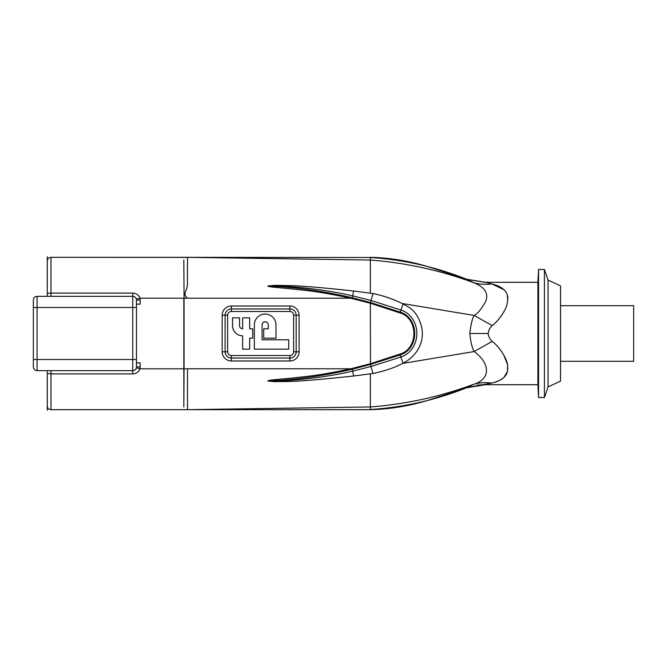 <?xml version="1.0" encoding="UTF-8"?>
<svg xmlns="http://www.w3.org/2000/svg" width="667" height="667" viewBox="0 0 667 667"><rect width="100%" height="100%" fill="white"/><g stroke="black" fill="none" stroke-linecap="round" stroke-linejoin="round"><path stroke-width="1" d="M48.958 370.652L47.282 370.652L47.282 405.953A3.719 3.719 0 0 0 51 409.671L187.494 409.671L187.494 368.801L184.059 368.801L183.834 407.012L183.825 298.199L139.937 298.199C138.944 295.114 136.543 293.413 132.741 293.096L51 293.096L51 257.329L187.494 257.329L187.427 285.576C185.943 292.788 182.7 294.047 187.494 298.207L184.059 298.199L184.059 368.801L139.937 368.801C138.944 371.886 136.543 373.587 132.741 373.904L51 373.904L51 409.671M47.282 265.374L47.282 293.555A3.719 0.467 180 0 1 51 293.096L51 296.348M33.35 300.058A3.719 3.719 0 0 1 37.069 296.348A3.719 3.719 0 0 0 33.35 300.058L33.35 366.567M33.35 359.505L37.069 359.505L37.069 370.652A3.719 3.719 0 0 1 33.35 366.942A3.719 3.719 0 0 0 37.069 370.652L132.741 370.652L132.741 296.348A3.719 3.719 0 0 1 136.46 300.058L136.46 366.942A3.719 3.719 0 0 1 132.741 370.652L132.741 373.904M136.46 307.495L37.069 307.495L37.069 296.348L132.741 296.348A3.719 3.719 0 0 1 136.46 300.058L136.46 304.144L140.17 304.144L140.17 300.058A7.429 7.429 0 0 0 139.937 298.199L136.335 299.133M136.085 368.559L136.335 367.867A3.719 3.719 0 0 0 136.46 366.942L140.17 366.942A7.429 7.429 0 0 1 139.937 368.801L136.335 367.867A3.719 3.719 0 0 0 136.46 366.942M352.034 368.459L350.592 368.793C315.324 376.43 301.876 376.788 291.604 378.097L274.445 379.723C269.685 380.223 267.517 380.657 267.951 381.04C291.512 381.432 328.214 376.98 352.618 371.135L371.052 366.5L400.659 357.045C422.203 350.208 422.161 316.683 400.659 309.947L371.06 300.5L352.618 295.865C337.143 292.271 320.202 289.536 301.801 287.652C289.236 286.46 277.947 285.893 267.951 285.96C296.448 287.294 324.529 291.229 352.201 297.765L370.502 302.518L370.327 303.252L399.933 312.923C418.492 318.142 418.584 348.766 399.933 354.077L370.327 363.74L352.034 368.459L352.201 369.235C324.529 375.771 296.448 379.706 267.951 381.04L275.371 381.666C284.851 381.19 286.96 383.175 353.71 375.996L372.978 373.478C384.192 371.227 394.039 367.884 402.534 363.448L403.118 363.165L400.042 354.952L370.502 364.474L370.327 303.252L350.609 298.207C315.132 290.537 301.809 290.203 291.537 288.894L274.437 287.269C269.676 286.777 267.517 286.343 267.951 285.96L275.363 285.334L292.438 285.684C303.126 286.143 316.875 287.01 353.71 291.02L352.034 298.541M183.825 259.997L184.059 298.199L183.825 259.997M467.725 387.36L467.217 387.527C435.568 400.117 403.285 407.437 370.343 409.496L370.343 373.937M372.978 373.478L370.502 364.474L352.201 369.235L353.71 375.996M403.118 363.165C416.058 356.612 424.912 343.071 421.661 327.264C417.242 310.138 408.913 307.42 403.068 303.969L401.984 303.46C393.08 298.991 383.408 295.689 372.978 293.547L370.502 302.526L400.042 312.048C419.593 317.834 419.593 349.149 400.042 354.952L399.933 354.077M372.978 293.547L353.71 291.02M370.343 293.08L370.343 257.504L51 257.329A3.719 3.719 0 0 0 47.282 261.047A3.719 3.719 0 0 1 51 257.329M504.119 289.803L491.754 283.892L485.634 282.399L467.217 279.473L473.954 282.8C484.984 287.327 488.878 293.563 485.634 301.517C481.257 309.23 477.43 313.874 474.154 315.441C472.311 318.451 470.86 324.462 469.793 333.467C470.652 341.821 472.103 347.849 474.154 351.559C490.645 363.557 490.562 379.156 473.954 384.2L467.217 387.527L491.754 383.108C485.626 382.266 479.69 382.633 473.954 384.2C440.387 396.657 405.853 404.235 370.343 406.953L187.494 409.671L370.343 409.655C391.087 409.163 411.406 405.694 431.307 399.258L466.95 387.702L485.451 384.701L537.894 384.701L537.894 282.299L538.569 269.501L538.569 397.499L544.422 397.499L544.422 269.501L538.569 269.501M402.534 363.448L474.154 351.559L492.179 341.429C489.77 339.203 488.444 336.56 488.202 333.5C488.461 330.423 489.786 327.78 492.179 325.571C497.457 322.019 507.17 309.388 507.395 301.993C509.363 293.055 504.144 287.027 491.754 283.892C485.626 284.734 479.698 284.367 473.954 282.8C440.387 270.343 405.853 262.765 370.343 260.047L187.494 257.329L370.343 257.504C403.285 259.563 435.568 266.883 467.217 279.473L467.217 279.473M484.45 282.391L483.967 282.383M500.65 316.808L504.002 311.647M507.604 299.016L507.379 296.49M495.039 382.299L498.007 381.257M500.525 380.015L502.534 378.648M504.127 377.18L506.987 372.211M507.454 370.043L507.529 366.075M507.17 363.715L503.643 354.719M483.492 384.634L477.264 385.184M492.179 341.429C498.307 345.514 508.546 359.872 507.604 367.325C508.429 375.037 503.143 380.298 491.754 383.108M492.179 325.571L474.154 315.441L401.984 303.46M548.074 280.073L560.513 285.868L560.513 381.132L548.074 386.927L548.074 280.073L544.422 269.501M560.513 305.703L633.65 305.703L633.65 361.297L560.513 361.297M140.17 366.942L140.17 362.856L136.46 362.856M249.666 349.149L242.638 349.149L242.638 335.843A10.097 10.097 0 0 1 232.55 325.746L232.55 317.851L239.57 317.851L239.57 325.746A3.068 3.068 0 0 0 242.638 328.823L242.638 317.851L249.666 317.851L249.666 328.823L252.735 328.823L252.735 338.177L249.666 338.177L249.666 349.149M288.719 349.149L254.344 349.149L254.344 324.871A10.822 10.822 0 0 1 265.166 314.049A10.822 10.822 0 0 1 275.996 324.871L275.996 338.177L263.707 338.177L263.707 328.823L268.242 328.823L268.242 324.871A3.068 3.068 0 0 0 265.166 321.794A3.068 3.068 0 0 0 262.098 324.871L262.098 339.786L288.719 339.786L288.719 349.149M47.282 256.737L47.282 296.348M51 370.652L51 373.904L47.282 373.445L47.282 410.263M33.35 307.495L37.069 307.495L37.069 359.505L136.46 359.505M187.494 368.793L350.592 368.793M350.609 298.207L187.494 298.207M231.374 306.011A9.205 9.205 0 0 0 222.169 315.216L222.169 351.784A9.205 9.205 0 0 0 231.374 360.989L289.887 360.989A9.205 9.205 0 0 0 299.091 351.784L299.091 315.216A9.205 9.205 0 0 0 289.887 306.011L231.374 306.011L231.374 311.481A3.727 3.727 135 0 0 227.647 315.216L222.169 315.216M403.068 303.969L399.933 312.923M488.202 333.5L469.793 333.467M132.741 293.096L132.741 296.348M140.17 300.058L136.46 300.058M231.374 311.481L289.887 311.481L289.887 308.929A6.286 6.286 -154.6 0 1 296.173 315.216L293.622 315.216L293.622 351.784L296.173 351.784A6.286 6.286 -25.5 0 1 289.887 358.071L289.887 355.519L231.374 355.519L231.374 358.071A6.286 6.286 45 0 1 225.096 351.784L225.096 315.216A6.286 6.286 135 0 1 231.374 308.929L289.887 308.929L289.887 306.011M299.091 315.216L296.173 315.216L296.173 351.784L299.091 351.784M289.887 360.989L289.887 358.071L231.374 358.071L231.374 360.989M222.169 351.784L227.647 351.784L227.647 315.216M289.887 311.481A3.727 3.727 -154.6 0 1 293.622 315.216M293.622 351.784A3.727 3.727 -25.5 0 1 289.887 355.519M231.374 355.519A3.727 3.727 45 0 1 227.647 351.784M370.343 257.32C391.087 257.837 411.406 261.306 431.307 267.742L466.95 279.298L485.451 282.299L537.894 282.299M370.343 409.68L187.494 409.68M537.894 384.701L538.569 397.499M548.074 386.927L544.422 397.499"/></g></svg>
